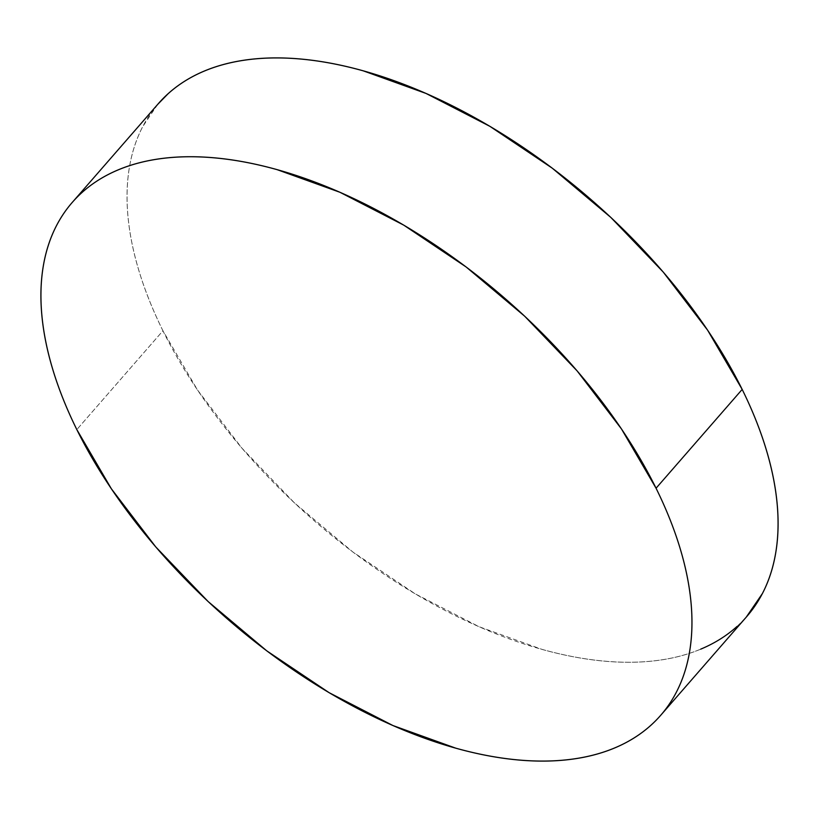 <?xml version="1.0" encoding="UTF-8"?>
<svg xmlns="http://www.w3.org/2000/svg" width="819" height="819" viewBox="0 0 819 819"><rect width="100%" height="100%" fill="white"/><g stroke="black" fill="none" stroke-linecap="round" stroke-linejoin="round"><path stroke-width="0.61" stroke-dasharray="4.09 3.07" d="M158.333 103.655A390.294 211.998 -138.9 0 0 162.94 330.774L76.822 429.586L162.94 330.774A390.294 211.998 -138.9 0 0 457.77 616.84A390.294 211.998 -138.9 0 0 746.785 616.523M157.719 104.361L142.67 126.71C136.128 139.312 131.624 153.286 129.177 168.642C126.73 183.988 126.372 200.42 128.112 217.926C129.852 235.432 133.651 253.675 139.517 272.666C145.373 291.656 153.184 311.025 162.94 330.774L197.502 390.008L241.871 448.095L294.328 502.794L352.866 552.016L415.243 593.857L479.043 626.709L541.84 649.324C562.387 655.067 582.176 658.896 601.197 660.82C620.208 662.745 638.093 662.735 654.842 660.769C671.59 658.804 686.875 654.934 700.716 649.15M737.049 626.433L746.211 617.188M661.281 714.639L660.667 715.345M72.789 201.812L72.215 202.477"/><path stroke-width="1.23" d="M660.667 715.345L746.785 616.523A390.294 211.998 -138.9 0 0 742.178 389.414L656.06 488.226A390.294 211.998 41.1 0 1 660.667 715.345A390.294 211.998 41.1 0 1 371.652 715.663A390.294 211.998 41.1 0 1 76.822 429.586A390.294 211.998 41.1 0 1 72.215 202.477A390.294 211.998 41.1 0 1 361.23 202.16A390.294 211.998 41.1 0 1 656.06 488.226L742.178 389.414A390.294 211.998 -138.9 0 0 447.348 103.337A390.294 211.998 -138.9 0 0 158.333 103.655L72.215 202.477M656.06 488.226L621.498 428.992L577.129 370.905L524.672 316.206L466.134 266.984L403.757 225.143L339.957 192.291L277.16 169.676C256.613 163.933 236.824 160.104 217.803 158.18C198.792 156.255 180.907 156.265 164.158 158.231C147.41 160.196 132.125 164.066 118.284 169.85C104.453 175.624 92.342 183.2 81.951 192.567C71.56 201.945 63.094 212.93 56.552 225.532C50 238.124 45.506 252.109 43.059 267.455C40.602 282.801 40.244 299.232 41.984 316.738C43.724 334.244 47.522 352.498 53.389 371.488C59.255 390.479 67.066 409.848 76.822 429.586L111.384 488.82L155.743 546.908L208.2 601.607L266.748 650.829L329.115 692.669L392.925 725.532L455.712 748.146C476.269 753.879 496.058 757.718 515.069 759.643C534.09 761.568 551.965 761.547 568.714 759.582C585.462 757.616 600.757 753.746 614.588 747.972C628.419 742.188 640.53 734.612 650.921 725.245C661.312 715.878 669.778 704.893 676.33 692.29C682.872 679.688 687.376 665.714 689.823 650.358C692.27 635.012 692.628 618.58 690.888 601.074C689.148 583.568 685.349 565.325 679.483 546.334C673.627 527.344 665.816 507.975 656.06 488.226M700.716 649.15C714.547 643.376 726.658 635.8 737.049 626.433M746.211 617.188L762.448 593.468C769 580.876 773.494 566.891 775.941 551.545C778.398 536.199 778.756 519.768 777.016 502.262C775.276 484.756 771.478 466.502 765.611 447.512C759.745 428.521 751.934 409.152 742.178 389.414L707.616 330.18L663.257 272.092L610.8 217.393L552.252 168.171L489.885 126.331L426.075 93.468L363.288 70.854C342.731 65.121 322.942 61.282 303.931 59.357C284.91 57.432 267.035 57.453 250.286 59.418C233.538 61.384 218.243 65.254 204.412 71.028C190.581 76.812 178.47 84.388 168.079 93.755L157.719 104.361"/></g></svg>
